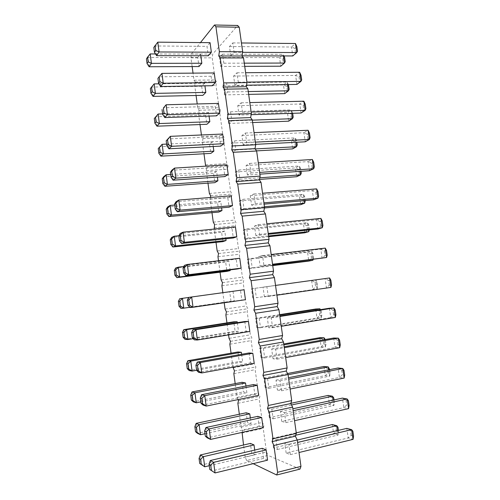 <?xml version="1.0" encoding="UTF-8"?>
<svg xmlns="http://www.w3.org/2000/svg" width="500" height="500" viewBox="0 0 500 500"><rect width="100%" height="100%" fill="white"/><g stroke="black" fill="none" stroke-linecap="round" stroke-linejoin="round"><path stroke-width="0.38" stroke-dasharray="2.5 1.88" d="M253.162 463.669L246.65 460.538L268.038 455.394L266.475 451.938L263.219 428.319L263.956 425.75L262.413 422.431L259.175 398.931L259.894 396.269L258.369 393.075L255.15 369.7L255.85 366.931L254.344 363.869L251.144 340.619L251.825 337.75L250.344 334.819L247.156 311.688L247.825 308.719L246.363 305.919L243.194 282.9L243.85 279.844L242.406 277.162L239.25 254.262L239.887 251.106L238.463 248.556L235.325 225.775L235.95 222.525L234.544 220.094L231.425 197.431L232.031 194.088L230.644 191.781L227.544 169.231L228.131 165.794L226.769 163.606L223.675 141.175L224.25 137.644L222.906 135.575L219.831 113.256L220.394 109.637L219.069 107.694L216.006 85.481L216.55 81.775L215.244 79.944L212.2 57.85L212.731 54.05L237.688 25.469M246.65 460.538L245.156 457.013L266.475 451.938M299.994 469.094L268.038 455.394M241.906 433.081L263.219 428.319M245.156 457.013L243.525 445.012M242.081 432.394L242.569 430.5L241.094 427.113L239.344 414.231M238.056 399.613L237.056 397.369L235.188 383.619M232.963 367.231L231.056 353.169M228.575 334.906L226.944 322.887M224.213 302.762L222.844 292.675M220.062 272.225L218.512 260.775M216.012 242.375L214.206 229.056M211.981 212.681L210.144 199.175L210.419 197.475M207.969 183.15L206.269 170.613L206.788 167.138L206.194 166.119M203.981 153.775L202.413 142.2L202.919 138.631L201.644 136.537L201.431 134.969M200.012 124.556L198.575 113.931L199.062 110.269L197.806 108.294L197.219 103.963M196.069 95.487L194.756 85.806L195.231 82.056L193.994 80.2L193.031 73.125M192.144 66.575L190.956 57.831L191.419 53.981L200.487 42.575M239.744 258.256L236.225 259.188L237.569 268.956M183.8 266.519L228.888 261.125L230.087 269.894M228.888 261.125L225.65 261.981L226.925 271.363M178.894 235.731L224.775 231.069L225.831 238.787M224.775 231.069L221.6 232.306L222.875 241.637M235.431 226.938L231.981 228.275L233.312 237.994M231.144 195.8L227.756 197.537L229.088 207.2M174.7 205.031L220.694 201.181L221.606 207.856M220.694 201.181L217.575 202.787L218.837 212.069M170.656 174.481L216.625 171.444L217.4 177.1M216.625 171.444L213.569 173.419L214.825 182.656M226.881 164.831L223.556 166.975L224.875 176.581M158.925 83.831L204.562 83.2L204.925 85.844M204.562 83.2L201.681 86.256L202.919 95.344M162.625 113.888L208.562 112.456L209.062 116.094M208.562 112.456L205.619 115.156L206.869 124.294M218.419 103.413L215.231 106.337L216.531 115.844M214.225 72.956L211.1 76.275L212.394 85.725M222.638 134.031L219.381 136.575L220.694 146.131M166.631 144.1L212.587 141.875L213.219 146.512M212.587 141.875L209.581 144.213L210.837 153.394M233.019 291.344L234.325 300.894L231 301.25L229.719 291.819L233.019 291.344L188.65 297.462M244.081 289.75L240.494 290.262L241.844 300.087L245.45 299.706M210.056 42.669L206.988 46.369L208.281 55.769M155.519 53.956L200.588 54.094L197.756 57.506L198.988 66.544M200.588 54.094L200.812 55.756M249.106 352.95L250.469 362.881L254.213 363.344M244.788 321.519L246.144 331.4L249.819 331.431M237.3 322.694L238.481 331.325L235.1 331.294L233.806 321.812M241.619 354.269L242.662 361.925L239.219 361.506L237.919 351.969M257.812 416.337L259.194 426.388L263.081 427.706M250.325 417.95L251.1 423.625L247.531 422.413L246.213 412.775M245.956 386.019L246.869 392.694L243.363 391.875L242.056 382.294M253.45 384.556L254.819 394.544L258.631 395.431M267.55 460.169L263.594 458.406L262.206 448.3M254.713 450.062L255.35 454.731L251.719 453.113L250.394 443.425M260.106 266.137L263.894 265.312L262.525 255.55L258.762 256.5L260.106 266.137L272.594 264.581M248.706 268.625L247.425 259.369L250.9 258.494L252.2 267.863L248.706 268.625L272.738 265.606M244.65 239.288L243.375 230.081L246.788 228.837L248.075 238.156L244.65 239.288L268.675 236.7M255.844 235.6L254.513 226.019L258.212 224.662L259.569 234.375L255.844 235.6L268.331 234.275M251.612 205.225L255.269 203.606L253.919 193.95L250.281 195.694L251.612 205.225L264.094 204.131M240.606 210.106L239.344 200.944L242.694 199.338L243.981 208.612L240.606 210.106L264.513 207.956M236.594 181.075L235.331 171.962L238.625 169.994L239.9 179.219L236.594 181.075L259.469 179.419M247.4 175.019L246.081 165.538L249.65 163.406L250.987 173.006L247.4 175.019L259.881 174.156M224.662 94.887L223.425 85.913L226.544 82.894L227.8 91.975L224.662 94.887L248.669 94.381M228.619 123.469L227.369 114.45L230.55 111.775L231.812 120.9L228.619 123.469L252.631 122.556M239.044 115.094L242.506 112.319L241.181 102.819L237.738 105.719L239.044 115.094L251.163 114.694M234.9 85.375L238.3 82.219L236.981 72.775L233.6 76.05L234.9 85.375L246.556 85.194M243.212 144.975L241.894 135.55L245.4 133.031L246.737 142.581L243.212 144.975L255.694 144.338M232.594 152.194L231.337 143.131L234.575 140.806L235.85 149.981L232.594 152.194L256.537 150.875M252.787 298.119L251.5 288.812L255.031 288.306L256.337 297.731L317.05 289.006L317.681 286.575L317.031 282.062L315.738 279.931L317.05 289.006L256.337 297.731M264.387 296.844L263.038 287.156L266.869 286.606L268.244 296.425L264.387 296.844L330.95 287.394M230.781 55.819L229.488 46.544L232.8 42.894L234.112 52.287L230.781 55.819L242 55.844M220.731 66.456L223.812 63.194L222.556 54.162L219.494 57.531L220.731 66.456L244.731 66.356M273.019 358.769L271.656 348.975L275.625 349.244L277.013 359.169L273.019 358.769L335.087 347.45L339.719 347.688M268.694 327.725L267.331 317.981L271.238 317.838L272.613 327.706L268.694 327.725L330.756 317.606L335.319 317.462M256.887 327.769L255.594 318.412L259.188 318.281L260.506 327.756L256.887 327.769L317 318.038L321.219 317.906L321.831 315.338L321.181 310.8L320.444 309.644M261.012 357.575L259.713 348.169L263.369 348.413L264.694 357.938L261.012 357.575L321.125 346.731L325.406 346.956L326.006 344.25L325.244 339.531M281.75 421.388L285.881 422.625L284.481 412.581L280.369 411.481L281.75 421.388L343.819 407.625L348.587 408.638M269.331 417.663L268.012 408.156L271.8 409.175L273.131 418.8L269.331 417.663L329.45 404.569L333.85 405.506L334.419 402.525L334.038 399.913M265.163 387.537L263.856 378.081L267.575 378.713L268.9 388.288L265.163 387.537L325.275 375.581L329.619 376.156L330.2 373.312L329.669 369.631M277.375 389.994L281.438 390.806L280.038 380.825L276 380.138L277.375 389.994L339.444 377.456L344.144 378.081M286.15 452.956L284.762 442.994L288.944 444.519L290.356 454.619L286.15 452.956L348.219 437.956L353.056 439.363M273.519 447.95L272.2 438.394L276.044 439.8L277.387 449.481L273.519 447.95L333.638 433.713L338.106 435.012L338.656 431.887L338.431 430.363M242.569 430.5L263.956 425.75M241.094 427.113L262.413 422.431M237.862 403.306L259.175 398.931M238.512 400.619L259.894 396.269M237.056 397.369L258.369 393.075M233.837 373.681L255.15 369.7M234.469 370.894L255.85 366.931M233.038 367.781L254.344 363.869M229.838 344.219L251.144 340.619M230.456 341.331L251.825 337.75M229.044 338.344L250.344 334.819M225.863 314.906L247.156 311.688M226.456 311.919L247.825 308.719M225.069 309.062L246.363 305.919M221.9 285.75L243.194 282.9M222.481 282.663L243.85 279.844M221.112 279.938L242.406 277.162M217.963 256.744L239.25 254.262M218.531 253.556L239.887 251.106M217.175 250.956L238.463 248.556M214.044 227.881L235.325 225.775M214.594 224.6L235.95 222.525M213.263 222.131L234.544 220.094M210.144 199.175L231.425 197.431M210.681 195.794L232.031 194.088M209.369 193.45L230.644 191.781M206.269 170.613L227.544 169.231M206.788 167.138L228.131 165.794M205.494 164.919L226.769 163.606M202.413 142.2L223.675 141.175M202.919 138.631L224.25 137.644M201.644 136.537L222.906 135.575M198.575 113.931L219.831 113.256M199.062 110.269L220.394 109.637M197.806 108.294L219.069 107.694M194.756 85.806L216.006 85.481M195.231 82.056L216.55 81.775M193.994 80.2L215.244 79.944M190.956 57.831L212.2 57.85M191.419 53.981L212.731 54.05M185.756 275.431L184.425 265.35L236.225 259.188M176.944 277.638L175.675 267.975L225.65 261.981M172.906 247.019L171.644 237.406L221.6 232.306M181.525 243.494L180.194 233.475L231.981 228.275M177.312 211.744L175.987 201.781L227.756 197.537M168.894 216.562L167.631 207.006L217.575 202.787M164.9 186.275L163.65 176.769L213.569 173.419M173.125 180.175L171.806 170.263L223.556 166.975M153.05 96.388L151.819 87.037L201.681 86.256M150.356 88.644L154.137 83.9M156.981 126.188L155.738 116.788L205.619 115.156M164.819 117.562L163.519 107.769L215.231 106.337M211.1 76.275L159.406 76.787L161.931 73.375M157.925 78.406L159.406 76.787L160.7 86.525M168.956 148.781L167.65 138.931L219.381 136.575M160.931 156.15L159.681 146.694L209.581 144.213M189.794 307.294L234.325 300.894M229.719 291.819L179.725 298.712L181.006 308.431L231 301.25M240.494 290.262L188.675 297.413L190.019 307.55L241.844 300.087M156.606 55.663L155.319 45.975L206.988 46.369M153.819 47.444L155.319 45.975L157.781 42.156M197.756 57.506L147.919 57.45L150.181 53.938M146.444 58.913L147.919 57.45L149.144 66.75M197.256 362.088L198.612 372.344L250.469 362.881M192.95 329.656L194.306 339.85L246.144 331.4M193.188 338.675L238.481 331.325M183.8 329.625L185.087 339.394L235.1 331.294M196.594 370.262L242.662 361.925M187.9 360.7L189.194 370.525L239.219 361.506M205.938 427.519L207.312 437.887L259.194 426.388M205.006 433.719L251.1 423.625M196.163 423.375L197.469 433.312L247.531 422.413M200.787 401.9L246.869 392.694M192.019 391.95L193.319 401.831L243.363 391.875M201.581 394.706L202.95 405.019L254.819 394.544M210.312 460.519L211.694 470.95L263.594 458.406M209.244 465.719L255.35 454.731M200.325 454.981L201.644 464.969L251.719 453.113M262.525 255.55L271.181 254.525M258.762 256.5L320.819 249.112L325.231 248.106M263.894 265.312L272.544 264.231M326.531 250.45L324.312 250.938L320.819 249.112L322.163 258.381L324.988 255.581L327.212 255.119M250.9 258.494L311.6 251.225L312.8 259.556M252.2 267.863L272.694 265.294M247.425 259.369L307.519 252.162L308.806 261.075L311.494 258.387L313.55 257.962L313.113 259.513M311.494 258.387L310.85 253.919L307.519 252.162L311.6 251.225L312.906 253.469L313.55 257.962M246.788 228.837L307.481 222.669L308.538 230M248.075 238.156L268.569 235.963M243.375 230.081L303.463 223.944L304.738 232.812L307.419 230.087L309.444 229.488L309.312 229.919M307.419 230.087L306.775 225.644L303.463 223.944L307.481 222.669L308.8 225.019L309.444 229.488M258.212 224.662L266.863 223.8M259.569 234.375L268.219 233.463M254.513 226.019L316.562 219.788L317.9 229.006L320.712 226.163L322.9 225.519M320.712 226.163L320.037 221.55L316.562 219.788L320.906 218.406M253.919 193.95L262.569 193.25M250.281 195.694L312.331 190.613L316.613 188.869M255.269 203.606L263.919 202.856M317.938 191.45L315.788 192.306L312.331 190.613L313.663 199.788L316.456 196.906L318.612 196.075M242.694 199.338L303.381 194.256L304.3 200.606M243.981 208.612L264.469 206.781M239.344 200.944L299.425 195.869L300.694 204.694L303.356 201.931L305.356 201.163M303.356 201.931L302.719 197.512L299.425 195.869L303.381 194.256L304.713 196.719L305.262 200.525M238.625 169.994L299.306 165.987L300.081 171.369M239.9 179.219L259.8 177.794M235.331 171.962L295.406 167.938L296.669 176.719L299.319 173.919L301.288 172.981M299.319 173.919L298.688 169.519L295.406 167.938L299.306 165.987L300.65 168.556L301.044 171.3M249.65 163.406L258.294 162.869M250.987 173.006L259.637 172.419M246.081 165.538L308.119 161.594L309.444 170.719L312.225 167.794L314.35 166.788M312.225 167.794L311.556 163.225L308.119 161.594L312.337 159.488M226.544 82.894L287.194 82.05L287.556 84.562M227.8 91.975L248.275 91.575M223.425 85.913L283.469 84.975L284.713 93.625L289.206 89.294M287.331 90.719L286.706 86.381L283.469 84.975L287.194 82.05L288.394 84.55M230.55 111.775L291.212 109.887L291.712 113.344M231.812 120.9L252.294 120.156M227.369 114.45L287.425 112.487L288.681 121.181L291.306 118.312L293.212 117.05M291.306 118.312L290.681 113.956L287.425 112.487L291.212 109.887L292.675 113.312M241.181 102.819L249.825 102.594M237.738 105.719L299.762 104.006L303.856 101.194M242.506 112.319L251.15 112.044M305.225 104.119L303.169 105.512L299.762 104.006L301.075 113.031L303.825 110.037L305.887 108.669M236.981 72.775L245.625 72.706M233.6 76.05L295.619 75.438L299.644 72.275M238.3 82.219L246.944 82.1M301.031 75.319L299.006 76.881L295.619 75.438L296.925 84.419L301.694 79.844M245.4 133.031L254.05 132.65M246.737 142.581L255.381 142.15M241.894 135.55L303.931 132.725L305.25 141.8L308.012 138.837L310.106 137.65M308.012 138.837L307.35 134.294L303.931 132.725L308.081 130.262M235.85 149.981L255.194 148.938M231.337 143.131L291.406 140.144L292.663 148.881L295.306 146.044L297.244 144.944M234.575 140.806L295.25 137.869L295.881 142.281M295.306 146.044L294.675 141.669L291.406 140.144L295.25 137.869L296.606 140.544L296.85 142.231M255.031 288.306L315.738 279.931L311.6 280.525L312.887 289.488L315.594 286.831L317.681 286.575M251.5 288.812L311.6 280.525L314.95 282.344L315.594 286.831M266.869 286.606L275.525 285.413M268.244 296.425L276.894 295.175M263.038 287.156L325.1 278.6L326.45 287.919L329.288 285.156L331.544 284.881M329.288 285.156L328.606 280.487L325.1 278.6L329.575 277.956M234.112 52.287L242.587 52.325M229.488 46.544L291.494 47.013L292.794 55.95L297.512 51.163M232.8 42.894L241.444 42.975M295.519 52.875L294.862 48.4L291.494 47.013L295.462 43.506M222.556 54.162L283.2 54.35L283.431 55.931M219.494 57.531L279.531 57.594L283.2 54.35L283.938 55.931M223.812 63.194L244.281 63.15M284.594 57.337L282.75 58.95L279.531 57.594L280.769 66.206L285.225 61.675M275.625 349.244L284.281 347.713M277.013 359.169L285.669 357.587M271.656 348.975L284.15 346.775M337.956 344.775L337.269 340.056L333.719 338.031L335.087 347.45L337.956 344.775L340.275 344.875M271.238 317.838L279.887 316.475M272.613 327.706L281.269 326.294M267.331 317.981L279.825 316.019M333.606 314.887L332.925 310.194L329.4 308.238L330.756 317.606L333.606 314.887L335.9 314.794M259.188 318.281L279.694 315.075M260.506 327.756L321.219 317.906L320.031 309.706M255.594 318.412L279.631 314.656M319.719 315.419L319.069 310.912L315.7 309.025L317 318.038L319.719 315.419L321.831 315.338M263.369 348.413L283.875 344.825M264.694 357.938L325.406 346.956L324.356 339.681M259.713 348.169L283.756 343.975M323.862 344.156L323.206 339.625L319.825 337.681L321.125 346.731L323.862 344.156L326.006 344.25M284.481 412.581L293.137 410.706M280.369 411.481L292.863 408.787M285.881 422.625L294.538 420.694M348.406 400.719L346.019 400.262L342.438 398.106L343.819 407.625L346.712 405.031L349.106 405.519M271.8 409.175L291.525 404.975M273.131 418.8L333.85 405.506L333.075 400.125M268.012 408.156L290.85 403.319M332.206 402.075L331.55 397.494L328.131 395.425L329.45 404.569L332.206 402.075L334.419 402.525M267.575 378.713L288.081 374.738M268.9 388.288L329.619 376.156L328.706 369.825M263.856 378.081L287.538 373.512M328.025 373.044L327.369 368.481L323.969 366.475L325.275 375.581L328.025 373.044L330.2 373.312M280.038 380.825L288.694 379.119M276 380.138L288.494 377.694M281.438 390.806L290.094 389.05M343.988 370.344L341.631 370.081L338.069 367.987L339.444 377.456L342.325 374.825L344.681 375.119M290.356 454.619L299.012 452.512M284.762 442.994L297.262 440.05M351.131 435.406L350.431 430.613L346.831 428.381L348.219 437.956L351.131 435.406L353.556 436.087M288.944 444.519L297.6 442.469M276.044 439.8L295.706 435.238M277.387 449.481L338.106 435.012L337.469 430.588M272.2 438.394L296.25 432.844M336.413 431.256L335.75 426.65L332.319 424.519L333.638 433.713L336.413 431.256L338.656 431.887M324.312 250.938L324.988 255.581M310.85 253.919L312.906 253.469M306.775 225.644L308.8 225.019M320.037 221.55L322.225 220.875M315.788 192.306L316.456 196.906M302.719 197.512L304.713 196.719M298.688 169.519L300.65 168.556M311.556 163.225L313.681 162.188M286.706 86.381L288.581 84.938M290.681 113.956L292.581 112.669M303.169 105.512L303.825 110.037M299.006 76.881L299.662 81.381M307.35 134.294L309.444 133.081M294.675 141.669L296.606 140.544M314.95 282.344L317.031 282.062M328.606 280.487L330.856 280.181M294.862 48.4L296.863 46.662M282.75 58.95L283.369 63.263M337.269 340.056L339.588 340.125M332.925 310.194L335.213 310.075M319.069 310.912L321.181 310.8M323.206 339.625L325.35 339.688M346.019 400.262L346.712 405.031M331.55 397.494L333.75 397.912M327.369 368.481L329.538 368.725M341.631 370.081L342.325 374.825M350.431 430.613L352.856 431.262M335.75 426.65L337.987 427.256"/><path stroke-width="0.75" d="M276.719 475L299.994 469.094L300.963 466.4L297.25 439.975L295.375 436.213L296.325 433.394L292.631 407.125L290.781 403.525L291.712 400.575L288.038 374.462L286.219 371.025L287.125 367.95L283.475 341.987L281.681 338.706L282.562 335.513L278.938 309.7L277.169 306.575L278.031 303.263L274.425 277.594L272.681 274.631L273.525 271.2L269.938 245.675L268.219 242.862L269.044 239.312L265.475 213.938L263.781 211.281L264.587 207.613L261.038 182.381L259.369 179.875L260.156 176.094L256.631 151.006L254.988 148.644L255.75 144.75L252.244 119.8L250.625 117.594L251.369 113.581L247.881 88.775L246.287 86.713L247.013 82.594L243.544 57.925L241.975 56.006L242.681 51.775L239.231 27.25L237.688 25.469L214.469 25L215.931 26.8L219.369 51.669L218.75 55.956L220.238 57.906L223.7 82.919L223.056 87.094L224.569 89.188L228.05 114.344L227.387 118.406L228.919 120.65L232.425 145.95L231.744 149.894L233.3 152.294L236.825 177.738L236.125 181.569L237.706 184.119L241.25 209.713L240.531 213.419L242.138 216.125L245.7 241.869L244.963 245.456L246.594 248.319L250.181 274.212L249.419 277.681L251.081 280.7L254.688 306.744L253.906 310.087L255.588 313.275L259.212 339.462L258.412 342.688L260.125 346.031L263.769 372.381L262.95 375.475L264.688 378.988L268.356 405.487L267.512 408.456L269.275 412.131L272.969 438.787L272.1 441.631L273.894 445.475L277.606 472.287L276.719 475L253.162 463.669M243.525 445.012L242.081 432.394M239.344 414.231L237.862 403.306L238.512 400.619L238.056 399.613M235.188 383.619L233.837 373.681L234.469 370.894L232.963 367.231M231.056 353.169L229.838 344.219L230.456 341.331L229.044 338.344L228.575 334.906M226.944 322.887L225.863 314.906L226.456 311.919L225.069 309.062L224.213 302.762M222.844 292.675L221.9 285.75L222.481 282.663L221.112 279.938L220.062 272.225M218.512 260.775L217.963 256.744L218.531 253.556L217.175 250.956L216.012 242.375M214.206 229.056L214.594 224.6L213.263 222.131L211.981 212.681M210.419 197.475L210.681 195.794L209.369 193.45L207.969 183.15M206.194 166.119L205.494 164.919L203.981 153.775M201.431 134.969L200.012 124.556M197.219 103.963L196.069 95.487M193.031 73.125L192.144 66.575M200.487 42.575L214.469 25M241.106 268.156L237.569 268.956L185.756 275.431L188.694 274.694L241.106 268.156L239.744 258.256L187.338 264.475L188.694 274.694L185.162 272.638L184.488 267.538L187.338 264.475L184.425 265.35L183.038 267.956L184.488 267.538M230.087 269.894L230.188 270.625L226.925 271.363L176.944 277.638L179.644 276.962L230.188 270.625M225.831 238.787L226.069 240.519L222.875 241.637L172.906 247.019L175.544 245.938L226.069 240.519M181.525 243.494L179.462 240.944L178.794 235.912L180.194 233.475L183.044 232.169L235.431 226.938L236.788 236.781L233.312 237.994L181.525 243.494L184.394 242.325L236.788 236.781M232.494 205.588L229.088 207.2L177.312 211.744L180.113 210.138L232.494 205.588L231.144 195.8L178.769 200.044L180.113 210.138L176.619 208.238L175.95 203.2L178.769 200.044L175.987 201.781L174.575 204.05L175.95 203.2M221.606 207.856L221.975 210.575L218.837 212.069L168.894 216.562L171.469 215.087L221.975 210.575M217.4 177.1L217.906 180.794L214.825 182.656L164.9 186.275L167.419 184.406L217.906 180.794M173.125 180.175L171.031 177.35L170.375 172.369L171.806 170.263L174.525 168.1L226.881 164.831L228.219 174.562L224.875 176.581L173.125 180.175L175.863 178.137L228.219 174.562M204.925 85.844L205.819 92.4L202.919 95.344L153.05 96.388L155.394 93.369L205.819 92.4M209.062 116.094L209.825 121.706L206.869 124.294L156.981 126.188L159.375 123.55L209.825 121.706M219.744 113.038L216.531 115.844L164.819 117.562L167.425 114.694L219.744 113.038L218.419 103.413L166.106 104.769L167.425 114.694L163.988 113.019L163.331 108.062L166.106 104.769L163.331 108.062M215.544 82.531L212.394 85.725L160.7 86.525L163.244 83.244L215.544 82.531L214.225 72.956L161.931 73.375L163.244 83.244L159.831 81.644L159.175 76.719L161.931 73.375M168.956 148.781L166.856 145.819L166.2 140.869L170.306 136.344L222.638 134.031L223.969 143.713L220.694 146.131L168.956 148.781L171.631 146.325L223.969 143.713M213.856 151.169L210.837 153.394L160.931 156.15L163.388 153.894L213.856 151.169L213.219 146.512M244.081 289.75L245.45 299.706L193.025 307.256L189.469 305.119L188.787 299.988L191.656 296.981L244.081 289.75M211.369 52.194L208.281 55.769L156.606 55.663L159.088 51.969L211.369 52.194L210.056 42.669L157.781 42.156L159.088 51.969L155.688 50.444L154.469 52.306L156.606 55.663M201.838 63.244L198.988 66.544L149.144 66.75L151.425 63.356L201.838 63.244L200.812 55.756M252.825 353.275L254.213 363.344L201.756 372.944L198.162 370.65L197.475 365.462L200.375 362.55L252.825 353.275L249.106 352.95L197.256 362.088L200.375 362.55L201.756 372.944L198.612 372.344L196.606 370.356L198.162 370.65M248.444 321.419L249.819 331.431L197.375 340.006L193.806 337.788L193.119 332.631L196 329.669L248.444 321.419L244.788 321.519L192.95 329.656L196 329.669L197.375 340.006L194.306 339.85L192.288 337.725L193.806 337.788M237.169 321.725L233.806 321.812L183.8 329.625L186.6 329.631L237.169 321.725L237.3 322.694M241.344 352.269L237.919 351.969L187.9 360.7L190.763 361.125L241.344 352.269L241.619 354.269M261.675 417.525L257.812 416.337L205.938 427.519L209.194 428.894L261.675 417.525L263.081 427.706L210.594 439.412L206.956 436.95L206.262 431.7L209.194 428.894L210.594 439.412L207.312 437.887L205.331 436.2L206.956 436.95M249.762 413.869L246.213 412.775L196.163 423.375L199.15 424.644L249.762 413.869L250.325 417.95M245.544 382.981L242.056 382.294L192.019 391.95L194.944 392.794L245.544 382.981L245.956 386.019M257.238 385.306L253.45 384.556L201.581 394.706L204.769 395.625L257.238 385.306L258.631 395.431L206.163 406.081L202.544 403.7L201.856 398.481L204.769 395.625L206.163 406.081L202.95 405.019L200.956 403.181L202.544 403.7M266.137 449.925L267.55 460.169L215.05 472.944L209.731 469.412L215.05 472.944L213.644 462.362L266.137 449.925L262.206 448.3L210.312 460.519L213.644 462.362L210.694 465.112L211.394 470.394M254.013 444.919L250.394 443.425L200.325 454.981L203.381 456.675L254.013 444.919L254.713 450.062M277.606 472.287L300.963 466.4M273.894 445.475L297.25 439.975M272.1 441.631L295.375 436.213M272.969 438.787L296.325 433.394M269.275 412.131L292.631 407.125M267.512 408.456L290.781 403.525M268.356 405.487L291.712 400.575M264.688 378.988L288.038 374.462M262.95 375.475L286.219 371.025M263.769 372.381L287.125 367.95M260.125 346.031L283.475 341.987M258.412 342.688L281.681 338.706M259.212 339.462L282.562 335.513M255.588 313.275L278.938 309.7M253.906 310.087L277.169 306.575M254.688 306.744L278.031 303.263M251.081 280.7L274.425 277.594M249.419 277.681L272.681 274.631M250.181 274.212L273.525 271.2M246.594 248.319L269.938 245.675M244.963 245.456L268.219 242.862M245.7 241.869L269.044 239.312M242.138 216.125L265.475 213.938M240.531 213.419L263.781 211.281M241.25 209.713L264.587 207.613M237.706 184.119L261.038 182.381M236.125 181.569L259.369 179.875M236.825 177.738L260.156 176.094M233.3 152.294L256.631 151.006M231.744 149.894L254.988 148.644M232.425 145.95L255.75 144.75M228.919 120.65L252.244 119.8M227.387 118.406L250.625 117.594M228.05 114.344L251.369 113.581M224.569 89.188L247.881 88.775M223.056 87.094L246.287 86.713M223.7 82.919L247.013 82.594M220.238 57.906L243.544 57.925M218.75 55.956L241.975 56.006M219.369 51.669L242.681 51.775M215.931 26.8L239.231 27.25M176.944 277.638L174.944 275.338L174.306 270.487L175.675 267.975L178.35 267.175L183.8 266.519M178.35 267.175L179.644 276.962L176.275 274.988L175.631 270.1L178.35 267.175M172.906 247.019L170.894 244.587L170.263 239.762L171.644 237.406L174.256 236.206L178.894 235.731M174.256 236.206L175.544 245.938L172.2 244.037L171.556 239.175L174.256 236.206M183.044 232.169L184.394 242.325L180.881 240.344L180.206 235.275L183.044 232.169M168.894 216.562L166.869 214.006L166.238 209.206L167.631 207.006L170.188 205.406L174.7 205.031M170.188 205.406L171.469 215.087L168.137 213.256L167.5 208.425L170.188 205.406M164.9 186.275L162.862 183.594L162.231 178.819L163.65 176.769L166.144 174.781L170.656 174.481M166.144 174.781L167.419 184.406L164.106 182.644L163.469 177.838L166.144 174.781M174.525 168.1L175.863 178.137L172.387 176.312L171.719 171.306L174.525 168.1M154.137 83.9L151.506 87.088L152.131 91.812L155.394 93.369L154.137 83.9L158.925 83.831M156.981 126.188L154.919 123.263L154.294 118.537L158.119 114.025L162.625 113.888M158.119 114.025L159.375 123.55L156.1 121.925L155.475 117.175L158.119 114.025M170.306 136.344L171.631 146.325L168.175 144.575L167.512 139.594L170.306 136.344M160.931 156.15L158.881 153.344L158.256 148.594L162.119 144.319L166.631 144.1M158.256 148.594L162.119 144.319L163.388 153.894L160.094 152.2L158.881 153.344M178.375 301.381L179.731 301.2L182.463 298.319L183.762 308.163L181.006 308.431L179.019 306.262L178.375 301.381L179.725 298.712L188.65 297.462M179.731 301.2L180.381 306.112L183.762 308.163L189.794 307.294M187.987 305.281L187.312 300.188L188.675 297.413L191.656 296.981L193.025 307.256L190.019 307.55L187.987 305.281L189.469 305.119M150.181 53.938L147.562 57.169L148.188 61.869L151.425 63.356L150.181 53.938L155.519 53.956M183.8 329.625L182.463 332.444L183.856 332.469L186.6 329.631L187.906 339.531L193.188 338.675M182.463 332.444L183.113 337.35L185.087 339.394L187.906 339.531L184.506 337.406L183.856 332.469M187.9 360.7L186.581 363.681L188 363.913L190.763 361.125L192.075 371.081L196.594 370.262M186.581 363.681L187.231 368.619L189.194 370.525L192.075 371.081L188.656 368.881L188 363.913M196.163 423.375L194.875 426.681L196.356 427.337L199.15 424.644L200.481 434.712L205.006 433.719M194.875 426.681L195.531 431.675L197.469 433.312L200.481 434.712L197.019 432.362L196.356 427.337M192.019 391.95L190.719 395.094L192.169 395.538L194.944 392.794L196.262 402.806L200.787 401.9M190.719 395.094L191.369 400.056L193.319 401.831L196.262 402.806L192.825 400.531L192.169 395.538M200.325 454.981L199.062 458.45L200.575 459.319L203.381 456.675L204.719 466.8L209.244 465.719M199.062 458.45L199.719 463.469L204.719 466.8L201.244 464.369L200.575 459.319M271.181 254.525L325.231 248.106L326.594 257.488L327.212 255.119L326.531 250.45L325.231 248.106M272.544 264.231L326.594 257.488L272.594 264.581M272.694 265.294L312.9 260.25L313.113 259.513M312.8 259.556L312.9 260.25L308.806 261.075L272.738 265.606M268.569 235.963L308.775 231.65L309.312 229.919M308.538 230L308.775 231.65L304.738 232.812L268.675 236.7M266.863 223.8L320.906 218.406L322.269 227.744L322.9 225.519L322.225 220.875L320.906 218.406M268.219 233.463L322.269 227.744L317.9 229.006L268.331 234.275M262.569 193.25L316.613 188.869L317.962 198.156L318.612 196.075L317.938 191.45L316.613 188.869M263.919 202.856L317.962 198.156L313.663 199.788L264.094 204.131M264.469 206.781L304.669 203.188L305.262 200.525M304.3 200.606L304.669 203.188L300.694 204.694L264.513 207.956M259.8 177.794L300.587 174.875L301.288 172.981L301.044 171.3M300.081 171.369L300.587 174.875L296.669 176.719L259.469 179.419M258.294 162.869L312.337 159.488L313.681 168.725L314.35 166.788L313.681 162.188L312.337 159.488M259.637 172.419L313.681 168.725L309.444 170.719L259.881 174.156M248.275 91.575L288.456 90.8L289.206 89.294L288.394 84.55M287.556 84.562L288.456 90.8L284.713 93.625L248.669 94.381M252.294 120.156L292.481 118.681L293.212 117.05L292.675 113.312M291.712 113.344L292.481 118.681L288.681 121.181L252.631 122.556M249.825 102.594L303.856 101.194L305.181 110.331L305.887 108.669L305.225 104.119L303.856 101.194M251.15 112.044L305.181 110.331L301.075 113.031L251.163 114.694M245.625 72.706L299.644 72.275L300.969 81.369L301.694 79.844L301.031 75.319L299.644 72.275M246.944 82.1L300.969 81.369L296.925 84.419L246.556 85.194M254.05 132.65L308.081 130.262L309.419 139.45L310.106 137.65L309.444 133.081L308.081 130.262M255.381 142.15L309.419 139.45L305.25 141.8L255.694 144.338M255.194 148.938L296.525 146.713L297.244 144.944L296.85 142.231M256.537 150.875L292.663 148.881L296.525 146.713L295.881 142.281M275.525 285.413L329.575 277.956L330.95 287.394L331.544 284.881L330.856 280.181L329.575 277.956M276.894 295.175L330.95 287.394M242.587 52.325L296.775 52.55L297.512 51.163L296.863 46.662L295.462 43.506L296.775 52.55L292.794 55.95L242 55.844M241.444 42.975L295.462 43.506M244.281 63.15L284.456 63.056L285.225 61.675L284.594 57.337L283.938 55.931M283.431 55.931L284.456 63.056L280.769 66.206L244.731 66.356M284.281 347.713L338.331 338.15L339.719 347.688L340.275 344.875L339.588 340.125L338.331 338.15L333.719 338.031L284.15 346.775M285.669 357.587L339.719 347.688M279.887 316.475L333.944 307.975L335.319 317.462L335.9 314.794L335.213 310.075L333.944 307.975L329.4 308.238L279.825 316.019M281.269 326.294L335.319 317.462M279.694 315.075L319.9 308.788L320.031 309.706M279.631 314.656L315.7 309.025L319.9 308.788L320.444 309.644M283.875 344.825L324.081 337.788L324.356 339.681M283.756 343.975L319.825 337.681L324.081 337.788L325.244 339.531M293.137 410.706L347.188 398.994L348.587 408.638L349.106 405.519L348.406 400.719L347.188 398.994L342.438 398.106L292.863 408.787M294.538 420.694L348.587 408.638M291.525 404.975L332.519 396.244L333.075 400.125M290.85 403.319L328.131 395.425L332.519 396.244L333.75 397.912L334.038 399.913M288.081 374.738L328.288 366.944L328.706 369.825M287.538 373.512L323.969 366.475L328.288 366.944L329.669 369.631M288.694 379.119L342.744 368.494L344.144 378.081L344.681 375.119L343.988 370.344L342.744 368.494L338.069 367.987L288.494 377.694M290.094 389.05L344.144 378.081M299.012 452.512L353.056 439.363L353.556 436.087L352.856 431.262L351.65 429.669L353.056 439.363M297.262 440.05L346.831 428.381L351.65 429.669L297.6 442.469M295.706 435.238L336.763 425.706L337.469 430.588M296.25 432.844L332.319 424.519L336.763 425.706L337.987 427.256L338.431 430.363M185.756 275.431L183.713 273.019L185.162 272.638M183.038 267.956L183.713 273.019M174.944 275.338L176.275 274.988M174.306 270.487L175.631 270.1M170.894 244.587L172.2 244.037M170.263 239.762L171.556 239.175M179.462 240.944L180.881 240.344M178.794 235.912L180.206 235.275M177.312 211.744L175.238 209.056L176.619 208.238M174.575 204.05L175.238 209.056M166.869 214.006L168.137 213.256M166.238 209.206L167.5 208.425M162.862 183.594L164.106 182.644M162.231 178.819L163.469 177.838M171.031 177.35L172.387 176.312M170.375 172.369L171.719 171.306M153.05 96.388L150.975 93.344L152.131 91.812M151.506 87.088L150.356 88.644L150.975 93.344M154.919 123.263L156.1 121.925M154.294 118.537L155.475 117.175M164.819 117.562L162.7 114.469L163.988 113.019M162.05 109.55L162.7 114.469M160.7 86.525L158.575 83.3L157.925 78.406L159.175 76.719M158.575 83.3L159.831 81.644M166.856 145.819L168.175 144.575M166.2 140.869L167.512 139.594M159.462 147.425L160.094 152.2M179.019 306.262L180.381 306.112M187.312 300.188L188.787 299.988M157.781 42.156L153.819 47.444L154.469 52.306M155.037 45.544L155.688 50.444M149.144 66.75L147.056 63.581L146.444 58.913L147.562 57.169M147.056 63.581L148.188 61.869M197.256 362.088L195.925 365.206L196.606 370.356M195.925 365.206L197.475 365.462M192.95 329.656L191.606 332.6L192.288 337.725M191.606 332.6L193.119 332.631M183.113 337.35L184.506 337.406M187.231 368.619L188.656 368.881M205.938 427.519L204.644 430.988L206.262 431.7M204.644 430.988L205.331 436.2M195.531 431.675L197.019 432.362M191.369 400.056L192.825 400.531M201.581 394.706L200.275 398L201.856 398.481M200.275 398L200.956 403.181M210.312 460.519L209.037 464.169L209.731 469.412M209.037 464.169L210.694 465.112M199.719 463.469L201.244 464.369"/></g></svg>
